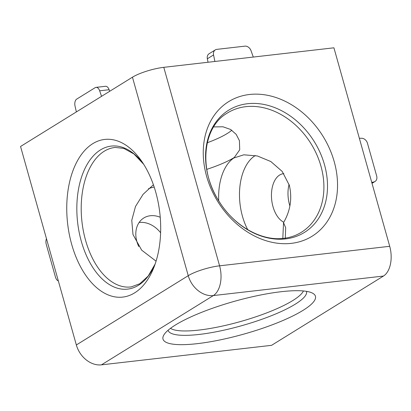 <?xml version="1.0" encoding="UTF-8"?>
<svg xmlns="http://www.w3.org/2000/svg" width="411" height="411" viewBox="0 0 411 411"><rect width="100%" height="100%" fill="white"/><g stroke="black" fill="none" stroke-linecap="round" stroke-linejoin="round"><path stroke-width="0.62" d="M281.186 291.707A79.174 17.051 -15.7 0 1 312.55 293.166A79.174 17.051 -15.7 0 1 284.576 319.799A79.174 17.051 -15.7 0 1 197.259 343.663A79.174 17.051 -15.7 0 1 163.861 334.96A79.174 17.051 -15.7 0 1 281.186 291.707M92.747 143.68A79.333 46.407 83.5 0 1 142.129 161.898A79.333 46.407 83.5 0 1 154.161 266.724A79.333 46.407 83.5 0 1 134.68 292.843A79.333 46.407 83.5 0 1 71.668 244.293A79.333 46.407 83.5 0 1 92.747 143.68M249.472 94.494A79.174 61.912 -121.8 0 1 334.194 161.605A79.174 61.912 -121.8 0 1 291.317 243.358A79.174 61.912 -121.8 0 1 206.599 176.247A79.174 61.912 -121.8 0 1 249.472 94.494M231.799 130.22A47.799 10.296 -15.7 0 1 227.216 133.524A47.799 10.296 -15.7 0 1 207.283 142.751M213.653 126.912L222.973 126.788L230.643 129.486L236.191 134.371L239.418 140.654L239.711 149.83L234.316 157.459L233.674 157.865A48.246 10.393 -15.7 0 1 206.754 169.368M285.265 238.714L285.681 227.761L283.533 222.659L282.814 238.437M138.79 246.559A24.927 19.492 -121.8 0 1 136.858 241.473A24.927 19.492 -121.8 0 1 143.819 217.974A24.927 19.492 -121.8 0 1 160.239 217.265M156.067 261.175L141.677 250.16L132.989 234.537L131.767 220.317L135.496 206.476L143.085 194.341L153.406 184.775M255.349 155.517A47.799 27.958 -96.5 0 0 255.144 155.646A47.799 27.958 -96.5 0 0 247.756 229.708M283.857 173.658A24.927 14.58 -96.5 0 0 283.364 173.704A24.927 14.58 -96.5 0 0 279.619 175.035A24.927 14.58 -96.5 0 0 271.604 199.001A24.927 14.58 -96.5 0 0 283.77 222.228M218.734 200.83A48.246 28.22 -96.5 0 1 233.833 157.994L243.826 154.808L257.337 155.959L270.828 161.533L282.229 171.469L289.339 185.304C292.339 198.343 290.402 210.792 283.533 222.659M132.45 77.201L20.55 146.48L76.343 344.968L188.243 275.689L132.45 77.201A23.458 5.055 -15.7 0 1 163.789 67.332L333.917 47.81L389.71 246.297A23.458 13.722 83.5 0 1 383.473 276.048L213.345 295.571L101.445 364.85L271.573 345.327L383.473 276.048M289.873 205.89A24.927 14.58 83.5 0 1 289.067 184.39M101.445 364.85A23.458 18.346 -121.8 0 1 76.343 344.968M160.619 232.76A24.927 19.492 58.2 0 0 139.108 222.515M148.484 188.711A47.799 37.375 -121.8 0 1 154.187 187.067M46.469 238.688A5.867 3.432 -96.5 0 0 46.268 244.401L55.459 277.096A5.867 3.432 -96.5 0 0 58.336 280.898M371.955 183.142L373.887 181.945A5.867 4.588 58.2 0 0 375.022 181.487A5.867 4.588 58.2 0 0 376.661 175.954L367.47 143.264A5.867 4.588 58.2 0 0 361.608 138.266L359.348 138.291M373.887 181.945L371.755 182.422M76.359 111.931L75.033 106.048A5.867 3.432 -96.5 0 1 76.713 99.097L95.147 87.687A5.867 3.432 -96.5 0 1 96.03 87.373L105.478 86.289A5.867 3.432 83.5 0 1 109.11 89.716L109.655 91.314M109.11 89.716L99.657 90.8L101.543 96.333M99.657 90.8A5.867 3.432 -96.5 0 0 96.03 87.373M253.304 57.057L250.998 50.64A5.867 4.588 58.2 0 0 244.874 46.15L216.854 49.366A5.867 4.588 58.2 0 0 215.313 49.89A5.867 4.588 58.2 0 0 213.561 54.94L214.891 61.465M213.561 54.94L207.344 58.788L208.048 62.251M207.344 58.788A5.867 4.588 -121.8 0 1 209.096 53.743L215.313 49.89M245.85 106.665A70.183 54.879 58.2 0 0 226.44 113.616C202.644 127.852 198.338 170.395 219.505 202.053C234.691 226.389 261.879 241.298 283.765 238.339C289.796 237.635 295.309 235.832 300.307 232.929A70.183 54.879 58.2 0 0 320.945 166.152A70.183 54.879 58.2 0 0 245.85 106.665M285.537 238.904A71.899 56.22 -121.8 0 1 208.603 177.963A71.899 56.22 -121.8 0 1 247.54 103.721A71.899 56.22 -121.8 0 1 324.474 164.667A71.899 56.22 -121.8 0 1 285.537 238.904M155.137 264.037A71.971 42.102 83.5 0 1 138.461 285.265A71.971 42.102 83.5 0 1 81.296 241.221A71.971 42.102 83.5 0 1 100.423 149.943A71.971 42.102 83.5 0 1 143.691 164.287L133.935 153.961L123.809 148.412L115.27 147.446A70.183 41.054 -96.5 0 0 104.214 151.243A70.183 41.054 -96.5 0 0 83.495 231.634A70.183 41.054 -96.5 0 0 131.273 286.883L139.848 283.718L148.191 276.038L155.142 264.021M306.508 291.353A71.899 15.484 -15.7 0 1 272.108 315.432A71.899 15.484 -15.7 0 1 199.196 334.436A71.899 15.484 -15.7 0 1 168.078 330.264M170.498 328.332A70.183 15.115 164.3 0 0 199.037 330.069A70.183 15.115 164.3 0 0 292.781 300.549A70.183 15.115 164.3 0 0 303.431 290.967M163.789 67.332L219.582 265.819L389.71 246.297M213.345 295.571A23.458 13.722 -96.5 0 0 219.582 265.819A23.458 5.055 -15.7 0 0 188.243 275.689A23.458 18.346 58.2 0 0 213.345 295.571M239.336 140.387L239.418 140.654M375.022 181.487L372.017 183.347"/></g></svg>
